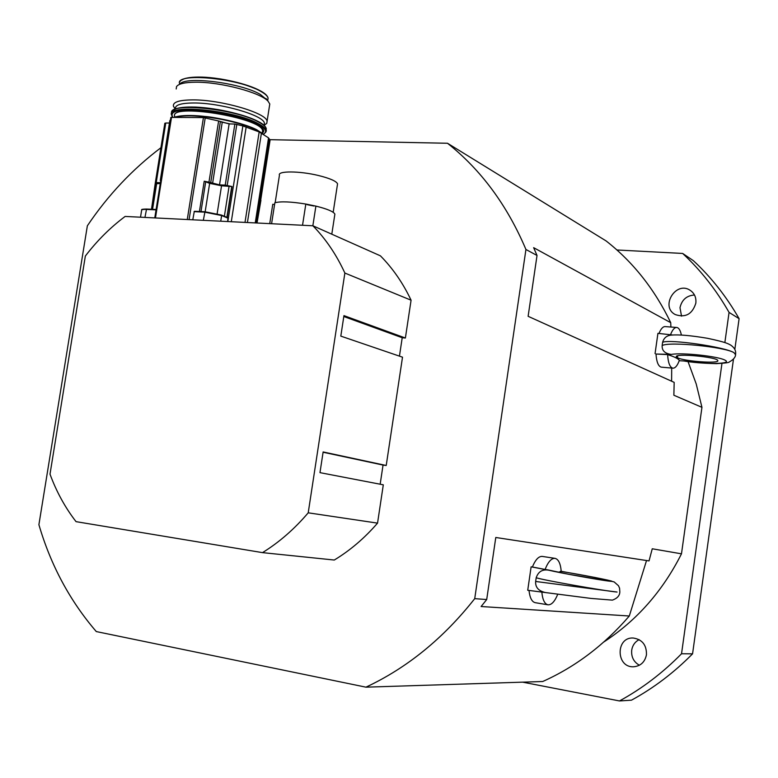 <?xml version="1.0" encoding="UTF-8"?>
<svg xmlns="http://www.w3.org/2000/svg" width="778" height="778" viewBox="0 0 778 778"><rect width="100%" height="100%" fill="white"/><g stroke="black" fill="none" stroke-linecap="round" stroke-linejoin="round"><path stroke-width="1.17" d="M695.833 303.177C692.323 314.215 685.447 318.007 675.226 314.555C659.948 306.688 675.81 280.654 690.096 290.252C694.482 293.248 696.398 297.556 695.833 303.177M694.491 294.998C686.653 295.572 681.81 299.802 679.991 307.709L681.528 316.15M646.46 654.765C644.884 662.136 640.576 666.133 633.516 666.785C615.826 667.641 615.612 636.822 633.273 638.018C642.278 639.467 646.683 645.05 646.46 654.765M639.137 639.642C635.004 641.811 632.524 645.322 631.707 650.155C631.143 656.924 633.7 661.952 639.37 665.248M522.66 682.16L619.483 700.949L631.473 700.171C653.685 688.063 674.049 672.61 692.566 653.831L681.538 653.753L721.965 363.404M724.863 342.544L729.064 312.406L739.1 318.669L734.821 349.458M733.498 358.998L692.566 653.831M739.1 318.669C726.448 296.554 711.189 277.211 693.334 260.64L682.646 253.443L616.915 249.981M729.064 312.406C716.237 289.922 700.764 270.267 682.646 253.443M619.483 700.949C642.035 688.627 662.72 672.892 681.538 653.753M688.044 361.605L696.203 383.924L701.951 407.332L681.479 553.829C662.681 591.124 636.793 620.513 603.806 641.996M160.929 147.713C132.493 169.166 107.977 195.19 87.36 225.805L38.9 524.693C50.794 565.295 69.932 600.927 96.297 631.571L365.932 687.168L542.704 681.518C575.38 666.902 604.253 645.059 629.305 616.001L646.528 560.539L649.037 560.909L652.256 548.782L681.479 553.829M701.951 407.332L673.865 395.234L674.176 382.377L528.126 316.306L537.024 255.466L533.64 247.667L670.733 322.685C654.697 289.377 633.156 262.128 606.101 240.927L447.496 143.259L269.84 139.68M671.618 381.22L671.696 368.062M670.899 327.023L670.733 322.685M629.305 616.001L481.105 606.519L486.707 599.537L474.726 598.652L525.938 249.485C507.207 205.304 481.067 169.896 447.496 143.259M525.938 249.485L537.024 255.466M486.707 599.537L495.781 537.481L646.528 560.539M495.781 537.481L649.037 560.909M365.932 687.168C407.118 667.903 443.382 638.398 474.726 598.652M405.387 338.012L343.944 315.625L340.813 336.115L402.508 357.18L386.219 465.487L323.133 451.95L319.972 472.645L383.301 484.82L377.544 523.127L308.214 512.819C294.473 529.001 279.234 542.266 262.507 552.633L76.04 521.649C65.138 507.557 56.463 491.735 50.006 474.162L85.347 256.059C97.065 240.703 110.33 227.497 125.132 216.44L312.921 225.785L380.432 255.845C392.793 268.342 403.014 283.124 411.076 300.201L405.387 338.012L402.216 337.74L399.445 356.139M386.219 465.487L383.048 465.069L380.17 484.217M377.544 523.127C364.571 538.133 350.149 550.425 334.287 560.034L262.507 552.633M383.048 465.069L323.084 452.232M402.216 337.74L343.808 316.52M308.214 512.819L344.868 273.049L411.076 300.201M312.921 225.785C325.836 239.041 336.485 254.795 344.868 273.049M670.5 334.744C672.455 329.726 674.565 327.305 676.86 327.48C678.902 327.898 680.4 330.397 681.363 334.958M658.995 333.47C660.93 328.705 663.031 326.42 665.278 326.604L676.52 327.45M661.533 367.167L661.261 367.148C658.314 366.341 656.554 361.964 655.99 354.029L667.621 354.593C674.225 356.694 678.134 358.619 679.35 360.37C677.385 365.709 675.207 368.305 672.805 368.159C669.839 367.323 668.117 362.801 667.621 354.593M679.223 360.72L684.65 361.011C705.977 364.581 732.788 364.153 725.086 360.204C718.269 356.266 681.829 352.346 671.346 354.418C664.898 353.591 661.835 350.645 662.156 345.558L662.613 342.32C663.838 337.944 666.707 335.542 671.239 335.104L671.249 335.104M655.99 354.029L671.346 354.418M677.434 357.715L676.335 356.791C674.293 352.988 718.065 357.024 717.802 360.632C719.407 363.919 683.804 361.313 677.434 357.715L677.706 355.818L677.434 357.715M672.513 334.968L657.925 333.354L655.066 353.582M735.521 354.7L733.975 352.677C725.154 346.871 668.992 341.357 662.156 345.558M662.613 342.32C669.343 338.907 725.145 346.959 733.975 352.677L735.541 354.583M548.548 570.118L532.395 566.987C535.41 559.703 538.697 556.182 542.266 556.416L555.035 558.361C558.487 559.226 560.549 563.554 561.22 571.353L558.41 572.277M545.106 569.418C548.111 561.833 551.427 558.147 555.035 558.361M547.887 604.798L535.245 602.678C531.899 601.909 529.818 597.825 529.011 590.434M557.729 594.295C554.782 601.501 551.544 605.002 548.004 604.817C544.629 604.02 542.567 599.78 541.838 592.097M619.813 592.204L619.803 592.262C619.589 595.812 617.119 598.438 612.393 600.13L591.086 598.428L545.368 592.544C538.483 590.969 535.245 587.273 535.653 581.467L536.198 577.704C538.337 571.509 542.587 569.019 548.947 570.245L531.121 566.831L527.727 590.269L545.504 592.564M560.423 571.295L567.23 572.423L561.21 571.276M531.121 566.831L532.395 566.987M536.198 577.704C540.71 579.678 604.205 590.959 617.061 592.048L535.653 581.467M567.074 572.394L595.296 577.529L614.124 581.905L618.481 585.727L619.58 588.226L619.833 592.019M334.744 214.952L334.88 214.106C333.577 211.597 327.246 208.932 315.887 206.112L305.822 204.05C291.176 201.677 280.858 201.239 274.858 202.737L271.648 223.335M313.797 206.014L307.125 204.653M337.38 184.95L337.555 183.812C336.242 181.109 329.891 178.347 318.494 175.517C299.511 170.868 277.172 170.79 279.438 175.244L275.169 202.64M274.605 204.351L272.738 204.41M302.593 224.871L305.822 204.05M269.801 223.247L272.767 204.254M312.853 225.776L315.887 206.112M310.062 225.639L259.735 223.14M225.231 185.106L219.522 184.872L208.961 182.149L218.628 120.989L229.131 123.916L234.859 124.042L225.231 185.106L232.038 186.555L227.176 217.461M227.828 221.545L242.862 125.929L234.859 124.042M242.862 125.929L259.171 131.929L268.536 137.862L255.242 222.916L268.507 138.095L270.054 140.273L260.552 200.481M170.44 119.841L160.696 180.836M218.628 120.989L203.437 117.575L170.839 117.4L154.773 217.908L170.839 117.4M151.496 209.272L155.328 182.733L156.232 182.567L165.753 123.012L164.819 123.449M208.961 182.149L204.215 181.216L209.642 183.355L221.545 185.786L231.727 186.545L226.884 217.344M245.002 222.401L259.171 131.929M261.437 133.028L247.423 222.518M192.788 219.804L194.306 211.344L204.867 211.772M221.516 215.117L227.944 217.85L227.653 221.536M165.753 123.012L169.448 123.041M269.334 138.824L256.186 222.955M246.179 126.96L231.29 221.72M257.032 223.004L260.931 200.296M229.111 186.107L224.365 216.294M155.882 183.725L160.268 183.54M160.822 180.019L160.307 180.408M160.394 182.704L156.232 182.567M221.458 122.058L230.181 123.945M175.429 108.949C174.7 105.049 180.827 103.056 193.81 102.978C220.641 102.784 263.888 115.377 264.394 123.187L264.063 125.316M175.283 109.008L173.436 106.255C172.658 102.112 179.096 99.992 192.769 99.895C221.03 99.652 266.582 112.975 267.087 121.232L266.766 123.371L264.073 125.239M266.766 123.371L264.112 125.355M179.757 84.296C184.357 75.719 240.791 82.76 260.329 94.42L267.243 100.119M176.198 88.974L176.538 86.591C178.561 83.752 184.911 82.293 195.579 82.205C220.582 81.875 260.97 92.65 268.118 101.296L269.781 103.989L269.431 106.255M546.885 569.671L548.947 570.245C558.76 572.705 600.149 580.164 609.796 581.215C620.358 582.44 592.058 576.624 567.23 572.423M203.437 117.575L187.265 219.532M189.083 219.62L205.227 117.848M155.454 217.947L171.559 117.167M164.848 123.235L155.328 182.733M227.215 185.378L236.833 124.305M200.987 211.577L205.723 181.653M204.215 181.216L199.421 211.509M194.082 211.645L204.633 212.141L221.633 215.535L204.945 211.762L221.419 215.059L227.555 217.616M204.945 211.762L203.33 220.33M220.738 221.195L221.633 215.535L228.168 218.258M140.517 217.198L141.615 210.352C141.382 209.593 142.919 209.282 146.235 209.408L156.057 209.866M144.951 217.422L146.556 209.039L156.115 209.496L146.556 209.039C142.714 209.107 141.09 209.389 141.693 209.914M146.478 209.049L142.16 209.661M217.15 213.687L221.545 185.786M156.699 183.423L152.556 209.321M205.149 211.772L209.642 183.355M220.388 121.524L210.721 182.645M212.569 183.443L222.207 122.418M219.522 184.872L229.131 123.916M179.669 83.898C174 72.16 238.467 77.965 260.795 91.396C265.133 93.817 267.564 96.054 268.089 98.096L267.749 100.265M260.474 90.929C247.861 83.645 217.636 76.847 198.39 77.061C190.085 77.119 184.522 78.121 181.712 80.076M258.16 121.475C244.642 114.123 212.248 107.014 191.709 107.014C182.597 106.975 176.616 107.957 173.757 109.961M171.909 113.569C165.665 101.889 234.567 108.405 258.481 121.952C263.1 124.392 265.706 126.629 266.28 128.642L266.076 130.568M265.706 132.377L266.027 130.257C265.454 128.244 262.847 126.026 258.228 123.585C234.304 110.077 165.393 103.542 171.646 115.183L172.677 117.186M172.833 117.186C169.74 112.265 175.896 109.737 191.3 109.61C211.84 109.63 244.234 116.729 257.751 124.042C265.619 128.302 267.544 131.677 263.528 134.166M175.235 117.215C185.261 114.852 200.812 115.591 221.876 119.452C236.882 122.467 248.649 126.104 257.158 130.354L261.991 133.32M256.837 129.887C243.3 122.642 210.896 115.582 190.357 115.514C183.326 115.445 178.104 116.01 174.69 117.206M174.797 116.671C168.029 102.57 261.573 117.556 262.624 130.694L262.312 132.678M262.098 133.106C273.156 126.571 224.307 110.145 192.711 110.32C178.775 110.408 172.784 112.606 174.758 116.924M672.805 368.159L661.261 367.148M683.843 360.963C692.002 362.422 702.826 363.307 716.334 363.637C724.989 363.17 729.326 362.597 729.346 361.916C733.605 359.592 735.687 357.024 735.589 354.214L735.599 354.155C736.095 350.645 734.432 347.61 730.61 345.033C728.276 343.993 727.848 342.583 707.387 338.274C690.864 335.493 678.815 334.443 671.239 335.104M547.868 569.885L568.854 574.32L609.971 581.205M333.179 212.306L337.555 183.812M331.798 234.188L334.88 214.106M204.915 211.762L194.646 211.285M155.814 183.647L151.71 209.282M160.268 180.438L169.857 120.473M270.054 140.273L260.795 199.596M266.027 98.505L268.118 101.296M267.087 121.232L269.781 103.989M267.681 100.702L268.089 98.096C267.535 95.752 265.045 93.37 260.63 90.968C248.347 85.298 234.917 81.282 220.31 78.918C204.74 76.691 192.973 76.545 184.999 78.5C181.673 79.706 180.019 80.727 180.039 81.554M172.249 111.273C172.259 108.531 180.253 107.15 196.221 107.121L217.83 109.542C233.624 112.314 247.112 116.301 258.296 121.514C263.003 123.926 265.668 126.308 266.28 128.642L266.027 130.257C266.873 130.636 266.066 131.959 263.635 134.224M174.496 117.206C180.584 115.241 190.707 114.988 204.847 116.447C214.456 117.04 244.662 123.196 256.983 129.916L262.964 133.845M262.235 133.213L262.322 132.639"/></g></svg>
